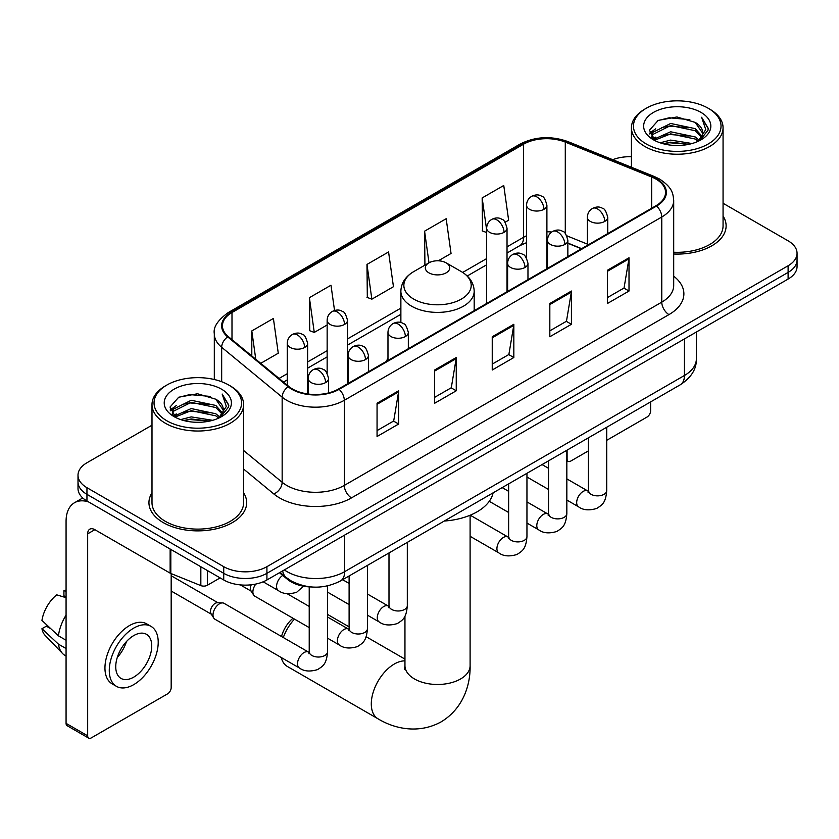 <?xml version="1.0" encoding="UTF-8"?>
<svg xmlns="http://www.w3.org/2000/svg" width="839" height="839" viewBox="0 0 839 839"><rect width="100%" height="100%" fill="white"/><g stroke="black" fill="none" stroke-linecap="round" stroke-linejoin="round"><path stroke-width="1.26" d="M387.975 358.599A53.958 31.148 0 0 0 386.066 361.557M581.417 248.774L567.856 243.289M311.657 586.985A30.54 17.629 180 0 1 287.63 579.476L279.45 572.733M151.995 425.205L86.952 462.761A30.54 17.629 0 0 0 78.006 475.231L78.006 488.529A30.54 17.629 0 0 0 86.952 500.998L223.73 579.969A30.54 17.629 0 0 0 266.917 579.969L788.104 279.062A30.54 17.629 0 0 0 797.05 266.592L797.05 259.943A30.54 17.629 0 0 1 788.104 272.413A30.54 17.629 0 0 0 797.05 259.943L797.05 253.294A30.54 17.629 0 0 0 788.104 240.824L723.061 203.269M78.006 475.231A30.54 17.629 0 0 0 86.952 487.7L223.73 566.671A30.54 17.629 0 0 0 266.917 566.671L266.917 573.32L788.104 272.413L266.917 573.32A30.54 17.629 0 0 1 223.73 573.32A30.54 17.629 0 0 0 266.917 573.32L266.917 579.969M86.952 487.7L86.952 494.349L223.73 573.32L86.952 494.349A30.54 17.629 0 0 1 78.006 481.88A30.54 17.629 0 0 0 86.952 494.349L86.952 500.998M151.995 492.85A48.861 28.211 0 0 0 148.943 502.666A48.861 28.211 0 0 0 163.259 522.613A48.861 28.211 0 0 0 216.514 528.727A48.861 28.211 0 0 0 246.676 502.666A48.861 28.211 0 0 0 243.625 492.85A48.861 28.211 0 0 1 246.676 502.666A48.861 28.211 0 0 1 216.514 528.727A48.861 28.211 0 0 1 163.259 522.613A48.861 28.211 0 0 1 148.943 502.666A48.861 28.211 0 0 1 151.995 492.85M656.004 179.106A32.574 18.804 180 0 1 665.547 192.404A32.574 18.804 180 0 1 656.004 205.712L338.547 388.992A32.574 18.804 180 0 1 288.826 386.485L228.344 336.617A32.574 18.804 180 0 1 222.45 325.826A32.574 18.804 180 0 1 231.994 312.528L523.567 144.193A32.574 18.804 180 0 1 565.287 142.085L651.662 176.998A32.574 18.804 180 0 1 656.004 179.106M656.58 178.78A33.392 19.276 0 0 0 652.123 176.62L565.748 141.697A33.392 19.276 0 0 0 522.991 143.857L231.417 312.192A33.392 19.276 0 0 0 227.673 336.879L288.155 386.748A33.392 19.276 0 0 0 339.124 389.327L656.58 206.037A33.392 19.276 0 0 0 656.58 178.78M377.057 403.244L377.057 436.5L398.651 424.031L398.651 390.785L377.057 403.244M377.057 430.596L393.69 421L398.567 391.886A8.149 4.698 -120 0 0 398.651 390.785M393.543 421.084L398.651 424.031M434.644 369.999L434.644 403.255L456.248 390.785L456.248 357.529L434.644 369.999M434.644 397.35L451.288 387.744L456.154 358.641A8.149 4.698 -120 0 0 456.248 357.529M451.141 387.828L456.248 390.785M607.415 270.252L607.415 303.498L629.009 291.039L629.009 257.783L607.415 270.252M607.415 297.604L624.048 287.997L628.925 258.884A8.149 4.698 -120 0 0 629.009 257.783M623.901 288.081L629.009 291.039M549.828 303.498L549.828 336.754L571.422 324.284L571.422 291.039L549.828 303.498M549.828 330.849L566.461 321.253L571.338 292.14A8.149 4.698 -120 0 0 571.422 291.039M566.315 321.337L571.422 324.284M492.241 336.754L492.241 369.999L513.835 357.529L513.835 324.284L492.241 336.754M492.241 364.105L508.874 354.498L513.751 325.385A8.149 4.698 -120 0 0 513.835 324.284M508.728 354.582L513.835 357.529M673.696 254.007A48.861 28.211 0 0 0 726.113 225.869A48.861 28.211 0 0 0 723.061 216.053A48.861 28.211 0 0 1 726.113 225.869A48.861 28.211 0 0 1 673.696 254.007M266.917 566.671L788.104 265.764A30.54 17.629 0 0 0 797.05 253.294M631.431 156.725A30.54 17.629 0 0 0 612.711 159.693M260.74 363.329L278.275 353.209L273.399 318.463L251.805 330.933L251.805 355.956M438.315 260.803L451.046 253.462L446.17 218.717L424.576 231.186L424.922 264.233M505.109 222.241L508.633 220.206L503.757 185.471L482.163 197.941L482.509 230.987M334.541 310.503L330.986 285.218L309.392 297.688L309.738 330.734M366.979 264.432L371.855 299.177L393.449 286.707L388.572 251.962L366.979 264.432L367.325 297.478M371.855 299.177L366.979 297.352M425.876 264.589L424.576 264.107M424.576 231.186L429.002 262.785M486.662 232.539L482.163 230.851M482.163 197.941L486.662 230.043M309.392 297.688L314.268 332.422L327.147 324.987M314.268 332.422L309.392 330.597M251.805 330.933L255.769 359.228M566.839 458.87L567.101 459.027A5.086 2.937 120 0 0 568.16 461.356A5.086 2.937 120 0 0 570.709 461.104L588.391 450.889M606.723 440.318L647.005 417.056A5.086 2.937 120 0 0 650.613 410.816L650.613 401.912M567.101 459.027L567.101 450.124M646.292 143.993A43.775 25.275 0 0 0 708.2 143.993A43.775 25.275 0 0 0 708.2 108.241L709.637 109.08A45.809 26.449 0 0 1 723.061 127.78A45.809 26.449 0 0 1 694.776 152.216A45.809 26.449 0 0 1 644.855 146.479A45.809 26.449 0 0 1 631.431 127.78A45.809 26.449 0 0 1 644.855 109.08L646.292 108.241A43.775 25.275 0 0 0 646.292 143.993M673.696 252.235A45.809 26.449 0 0 0 723.061 225.869L723.061 127.78M660.094 142.798L670.655 140.092L692.07 143.521M663.114 143.721L670.655 142.169L688.945 144.298L669.228 142.735L663.324 143.773M653.518 139.41L670.655 131.775L695.237 136.967L699.202 140.249M654.556 140.27L670.655 133.852L695.237 139.043L698.1 141.235M652.092 137.984L652.658 132.468L670.655 123.469L695.237 128.65L701.97 136.285M651.872 136.977L652.658 134.544L670.655 125.546L695.237 130.727L701.488 137.281M697.838 141.445A25.453 14.693 0 0 0 702.694 132.814A25.453 14.693 0 0 0 695.237 122.421L702.683 133.307M701.005 112.405A33.591 19.391 0 0 0 653.56 112.363A33.591 19.391 0 0 0 653.34 139.746A33.591 19.391 0 0 0 653.487 139.83A33.591 19.391 0 0 0 701.142 139.746A33.591 19.391 0 0 0 701.005 112.405M695.237 122.421L676.958 116.967L658.164 120.417L649.449 130.265L655.228 140.753M699.925 140.428L708.043 130.129L708.2 128.283L701.603 117.25L705.756 129.615L698.111 141.319M709.637 109.08L708.2 108.241A43.775 25.275 0 0 0 646.292 108.241M701.603 117.25L708.2 128.703M657.724 120.638L669.228 117.796L689.847 119.641M649.785 134.009L653.539 131.062M661.803 127.549L669.228 126.102L689.113 127.738M661.803 135.855L669.228 134.418L689.113 136.054M649.564 133.191L655.731 128.807M652.847 138.781L655.731 137.124M281.526 636.507A22.401 12.931 -60 0 1 292.979 618.228M294.489 619.109A32.574 18.804 120 0 0 283.288 637.525M281.264 657.514A32.574 18.804 120 0 0 287.347 666.46L378.043 718.824A32.574 18.804 -60 0 1 373.051 692.72A32.574 18.804 -60 0 1 394.34 664.006A32.574 18.804 -60 0 1 404.954 660.87M428.886 272.832A12.218 7.058 0 0 0 446.17 272.832A12.218 7.058 0 0 0 446.17 262.859L461.335 271.616A33.665 19.433 0 0 1 461.335 299.103A33.665 19.433 0 0 1 413.721 299.103A33.665 19.433 0 0 1 413.721 271.616C405.426 276.534 401.147 283.079 400.874 291.238A36.654 21.164 0 0 0 411.613 306.193A36.654 21.164 0 0 0 451.55 310.787A36.654 21.164 0 0 0 474.182 291.238C473.909 283.079 469.63 276.534 461.335 271.616L446.17 262.859A12.218 7.058 0 0 0 428.886 262.859A12.218 7.058 0 0 0 428.886 272.832M444.261 521.04A55.993 32.322 0 0 0 493.112 492.839M309.224 627.614L254.783 596.172A9.166 5.286 -60 0 1 253.63 595.04A9.166 5.286 -60 0 1 252.885 591.977A9.166 5.286 -60 0 1 255.79 584.07M253.63 595.04L250.903 590.666A6.618 3.817 -60 0 1 250.358 588.454A6.618 3.817 -60 0 1 251.239 584.804M213.001 615.008A9.166 5.286 -60 0 1 219.482 603.786A9.166 5.286 -60 0 1 222.513 602.905A9.166 5.286 -60 0 1 224.065 603.335L308.574 652.123A9.166 5.286 -60 0 0 304.4 652.354A9.166 5.286 -60 0 0 303.991 652.574A9.166 5.286 -60 0 0 298.002 660.65A9.166 5.286 -60 0 0 299.408 667.991L214.899 619.203A9.166 5.286 -60 0 1 213.756 618.07A9.166 5.286 -60 0 1 213.001 615.008M213.756 618.07L211.029 613.687A6.618 3.817 -60 0 1 210.484 611.474A6.618 3.817 -60 0 1 215.162 603.367A6.618 3.817 -60 0 1 217.343 602.738L222.513 602.905M207.348 570.51L207.348 585.265L220.133 577.893M88.473 501.879A40.723 23.513 -120 0 0 74.514 502.729A40.723 23.513 -120 0 0 66.071 521.365L66.071 723.354L87.675 735.824L87.675 533.835A10.183 5.873 60 0 1 89.783 529.178A10.183 5.873 60 0 1 94.87 529.682L170.139 573.142L170.139 549.031M87.675 735.824A5.086 2.937 120 0 0 88.724 738.152L67.13 725.693A5.086 2.937 -60 0 1 66.071 723.354M88.724 738.152A5.086 2.937 120 0 0 91.273 737.901L167.58 693.853A5.086 2.937 120 0 0 171.177 687.613L171.177 573.614M207.348 585.265A5.086 2.937 180 0 1 200.836 585.601L170.82 573.467A5.086 2.937 180 0 1 170.139 573.142M133.747 677.136A25.453 14.693 120 0 0 150.37 654.714A25.453 14.693 120 0 0 146.468 634.315A25.453 14.693 120 0 0 133.747 635.584A25.453 14.693 120 0 0 117.114 658.007A25.453 14.693 120 0 0 121.015 678.405A25.453 14.693 120 0 0 133.747 677.136M117.303 657.409A25.453 14.693 120 0 0 126.437 641.594M66.071 591.338L63.921 590.677L63.921 595.795L66.071 597.043M151.051 626.387L146.731 623.891A34.609 19.989 120 0 0 129.426 625.6A34.609 19.989 120 0 0 106.815 656.108A34.609 19.989 120 0 0 112.122 683.848L116.432 686.333A34.609 19.989 120 0 0 133.747 684.624A34.609 19.989 120 0 0 156.358 654.116A34.609 19.989 120 0 0 151.051 626.387A34.609 19.989 120 0 0 133.747 628.096A34.609 19.989 120 0 0 111.136 658.605A34.609 19.989 120 0 0 116.432 686.333M66.071 615.134A33.591 19.391 120 0 0 58.436 635.836L41.95 620.42A26.47 15.28 120 0 1 56.716 594.841L66.071 597.672M66.071 640.251L58.436 635.836M50.864 628.768L46.376 626.177L41.95 628.726L58.436 644.153L66.071 648.557M58.436 644.153A33.591 19.391 120 0 0 62.579 653.529A33.591 19.391 120 0 0 65.117 655.532L66.071 656.088M66.071 590.079A26.47 15.28 120 0 0 63.921 590.677M41.95 628.726A26.47 15.28 120 0 0 45.075 635.312L62.579 653.529M166.856 420.79A43.775 25.275 0 0 0 228.764 420.79A43.775 25.275 0 0 0 228.764 385.049L230.211 385.877A45.809 26.449 0 0 1 243.625 404.576A45.809 26.449 0 0 1 215.34 429.012A45.809 26.449 0 0 1 165.419 423.276A45.809 26.449 0 0 1 151.995 404.576A45.809 26.449 0 0 1 165.419 385.877L166.856 385.049A43.775 25.275 0 0 0 166.856 420.79M151.995 404.576L151.995 502.666A45.809 26.449 0 0 0 165.419 521.365A45.809 26.449 0 0 0 215.34 527.102A45.809 26.449 0 0 0 243.625 502.666L243.625 404.576M180.658 419.594L191.229 416.889L212.645 420.318M183.689 420.517L191.229 418.965L209.509 421.094M174.072 416.196L191.229 408.572L215.812 413.763L219.766 417.046M175.131 417.067L191.229 410.649L215.812 415.84L218.664 418.032M172.666 414.781L173.233 409.264L191.229 400.266L215.812 405.447L222.545 413.082M172.435 413.774L173.233 411.341L191.229 402.342L215.812 407.534L222.062 414.078M218.413 418.242A25.453 14.693 0 0 0 223.268 409.61A25.453 14.693 0 0 0 215.812 399.217L223.247 410.114M221.569 389.202A33.591 19.391 0 0 0 174.134 389.16A33.591 19.391 0 0 0 173.914 416.543A33.591 19.391 0 0 0 174.061 416.626A33.591 19.391 0 0 0 221.716 416.543A33.591 19.391 0 0 0 221.569 389.202M215.812 399.217L197.522 393.764L178.728 397.214L170.023 407.062L175.791 417.56M220.489 417.224L228.607 406.925L228.774 405.08L222.167 394.047L226.331 406.412L218.675 418.116M230.211 385.877L228.764 385.049A43.775 25.275 0 0 0 166.856 385.049M222.167 394.047L228.764 405.499M178.298 397.434L189.803 394.592L210.421 396.438M170.348 410.806L174.103 407.859M182.378 404.346L189.803 402.909L209.687 404.534M182.378 412.652L189.803 411.215L209.687 412.851M183.898 420.57L189.803 419.531L209.488 421.105M170.139 409.988L176.295 405.604M173.411 415.578L176.295 413.921M287.63 578.574L287.63 579.476M284.337 569.912A40.723 23.513 0 0 0 287.074 571.653A40.723 23.513 0 0 0 344.661 571.653L684.446 375.484A40.723 23.513 0 0 0 696.37 358.861C696.664 368.971 691.284 377.613 680.23 384.807L340.445 580.976A20.356 11.756 60 0 0 344.661 571.653L344.661 535.083M684.446 338.914L684.446 375.484A20.356 11.756 60 0 1 680.23 384.807M282.691 570.866A20.356 13.623 129.5 0 0 286.235 577.484L280.058 572.387M788.104 279.062L788.104 265.764M223.73 579.969L223.73 566.671M673.696 276.188A50.906 29.386 180 0 1 668.966 314.604L351.499 497.884A10.183 5.873 60 0 1 344.305 485.414L661.772 302.134A40.723 23.513 0 0 0 673.696 285.501L673.696 200.385A40.723 23.513 180 0 1 661.772 217.007A10.183 5.873 -120 0 0 656.58 206.037M351.499 497.884A50.906 29.386 180 0 1 279.513 497.884A50.906 29.386 180 0 1 273.818 493.961L243.625 469.064M288.155 386.748A10.183 6.806 129.5 0 0 282.156 397.162L282.156 482.278A40.723 23.513 0 0 0 286.718 485.414A40.723 23.513 0 0 0 344.305 485.414L344.305 400.297A40.723 23.513 180 0 1 282.156 397.162L221.674 347.294A40.723 23.513 180 0 1 214.312 333.807L214.312 379.501M673.696 200.385C673.035 193.39 672.385 187.569 659.664 179.106L654.305 176.505A10.183 4.772 112 0 0 652.123 176.62M654.305 176.505L567.93 141.592C551.066 135.624 535.062 136.484 519.918 144.182A10.183 5.873 60 0 1 522.991 143.857M231.417 312.192A10.183 5.873 -120 0 0 228.344 312.517C217.773 320.12 213.096 327.21 214.312 333.807M227.673 336.879A10.183 6.806 129.5 0 0 221.674 347.294L221.674 381.724M567.93 141.592A10.183 4.772 112 0 0 565.748 141.697M339.124 389.327A10.183 5.873 60 0 1 344.305 400.297L661.772 217.007L661.772 302.134A10.183 5.873 60 0 0 668.966 314.604M243.625 450.512L282.156 482.278A10.183 6.806 -50.5 0 1 273.818 493.961M231.994 312.528L231.994 339.627M651.662 176.998L651.662 208.219M565.287 142.085L565.287 233.525M587.373 244.107L566.818 235.801M551.737 232.015A32.574 18.804 0 0 0 546.902 231.784M526.546 235.769A32.574 18.804 0 0 0 523.567 237.29L507.029 246.834M523.567 144.193L523.567 237.29A18.322 10.582 60 0 1 519.771 245.68L507.029 253.032M486.662 258.59L462.688 272.434M400.874 308.123L347.503 338.935M327.147 350.692L307.619 361.966M287.263 373.712L279.072 378.441M581.637 248.648L568.926 243.509A18.322 8.579 -68 0 1 567.856 242.87M492.241 337.802L513.751 325.385M549.828 304.557L571.338 292.14M607.415 271.312L628.925 258.884M434.644 371.058L456.154 358.641M377.057 404.304L398.567 391.886M470.102 515.24L470.102 665.673A32.574 18.804 180 0 1 460.569 678.971A32.574 18.804 180 0 1 414.497 678.971A32.574 18.804 180 0 1 404.954 665.673L404.524 669.512M604.751 221.423A10.183 5.873 0 0 0 607.74 217.259C606.125 211.376 604.51 208.492 602.905 208.596C599.958 206.52 596.477 206.467 592.47 208.45A10.183 5.873 60 0 1 597.557 208.953A10.183 5.873 -120 0 1 604.751 221.423A10.183 5.873 0 0 1 590.352 221.423A10.183 5.873 0 0 1 587.373 217.259C587.531 213.4 589.23 210.463 592.47 208.45M566.839 500.044L578.574 506.819A9.166 5.286 -60 0 1 577.169 499.478A9.166 5.286 -60 0 1 583.157 491.402A9.166 5.286 -60 0 1 583.566 491.182A9.166 5.286 -60 0 1 587.74 490.951L566.839 478.88M588.915 491.874L588.097 492.556L588.391 490.574A9.166 5.286 -0 0 0 591.076 494.318A9.166 5.286 -0 0 0 603.619 494.538A9.166 5.286 -0 0 0 606.723 490.574C605.674 503.494 601.951 504.879 596.833 508.403C589.177 510.731 583.095 510.206 578.574 506.819M564.878 244.443A10.183 5.873 0 0 0 567.856 240.29C566.241 234.396 564.626 231.512 563.021 231.627C560.074 229.55 556.593 229.498 552.586 231.47A10.183 5.873 60 0 1 557.673 231.973A10.183 5.873 -120 0 1 564.878 244.443A10.183 5.873 0 0 1 550.478 244.443A10.183 5.873 0 0 1 547.489 240.29C547.647 236.43 549.346 233.494 552.586 231.47M526.955 523.064L538.701 529.849A9.166 5.286 -60 0 1 537.296 522.498A9.166 5.286 -60 0 1 543.273 514.433A9.166 5.286 -60 0 1 543.682 514.213A9.166 5.286 -60 0 1 547.857 513.971L526.955 501.911M549.042 514.894L548.213 515.576L548.517 513.594A9.166 5.286 -0 0 0 551.192 517.338A9.166 5.286 -0 0 0 563.735 517.569A9.166 5.286 -0 0 0 566.839 513.594C565.801 526.514 562.067 527.899 556.949 531.423C549.293 533.751 543.211 533.226 538.701 529.849M524.994 267.463A10.183 5.873 0 0 0 527.972 263.31C526.357 257.426 524.753 254.542 523.148 254.647C520.19 252.57 516.719 252.518 512.702 254.5A10.183 5.873 60 0 1 517.789 255.004A10.183 5.873 -120 0 1 524.994 267.463A10.183 5.873 0 0 1 510.594 267.463A10.183 5.873 0 0 1 507.616 263.31C507.763 259.45 509.462 256.514 512.702 254.5M470.102 536.299L498.817 552.87A9.166 5.286 -60 0 1 497.412 545.528A9.166 5.286 -60 0 1 503.4 537.453A9.166 5.286 -60 0 1 503.799 537.233A9.166 5.286 -60 0 1 507.973 537.002L470.218 515.198M509.158 537.925L508.34 538.596L508.633 536.624A9.166 5.286 -0 0 0 511.318 540.358A9.166 5.286 -0 0 0 523.851 540.589A9.166 5.286 -0 0 0 526.955 536.624C525.917 549.545 522.194 550.919 517.076 554.453C509.409 556.781 503.327 556.257 498.817 552.87M405.352 336.544A10.183 5.873 0 0 0 408.331 332.391C406.716 326.497 405.111 323.613 403.496 323.728C400.549 321.652 397.078 321.599 393.061 323.571A10.183 5.873 60 0 1 398.147 324.074A10.183 5.873 -120 0 1 405.352 336.544A10.183 5.873 0 0 1 390.953 336.544A10.183 5.873 0 0 1 387.975 332.391C388.121 328.531 389.82 325.584 393.061 323.571M367.43 615.165L379.176 621.94A9.166 5.286 -60 0 1 377.77 614.599A9.166 5.286 -60 0 1 383.759 606.524A9.166 5.286 -60 0 1 384.157 606.303A9.166 5.286 -60 0 1 388.331 606.073L367.43 594.012M389.516 606.996L388.698 607.677L388.992 605.695A9.166 5.286 -0 0 0 391.677 609.439A9.166 5.286 -0 0 0 404.209 609.67A9.166 5.286 -0 0 0 407.314 605.695C406.275 618.616 402.552 620 397.434 623.524C389.768 625.852 383.685 625.328 379.176 621.94M365.468 359.564A10.183 5.873 0 0 0 368.447 355.411C366.842 349.527 365.227 346.633 363.623 346.748C360.676 344.672 357.194 344.619 353.177 346.591A10.183 5.873 60 0 1 358.274 347.094A10.183 5.873 -120 0 1 365.468 359.564A10.183 5.873 0 0 1 351.069 359.564A10.183 5.873 0 0 1 348.091 355.411C348.248 351.551 349.936 348.615 353.177 346.591M327.556 638.196L339.292 644.971A9.166 5.286 -60 0 1 337.886 637.63A9.166 5.286 -60 0 1 343.875 629.554A9.166 5.286 -60 0 1 344.284 629.334A9.166 5.286 -60 0 1 348.458 629.103L327.556 617.032M349.632 630.026L348.814 630.697L349.108 628.726A9.166 5.286 -0 0 0 351.793 632.459A9.166 5.286 -0 0 0 364.325 632.69A9.166 5.286 -0 0 0 367.43 628.726C366.391 641.646 362.668 643.02 357.55 646.554C349.894 648.883 343.801 648.348 339.292 644.971M325.584 382.594A10.183 5.873 0 0 0 328.573 378.441C326.958 372.547 325.343 369.663 323.739 369.779C320.792 367.702 317.31 367.65 313.304 369.621A10.183 5.873 60 0 1 318.39 370.125A10.183 5.873 -120 0 1 325.584 382.594A10.183 5.873 0 0 1 311.196 382.594A10.183 5.873 0 0 1 308.207 378.441C308.364 374.582 310.063 371.635 313.304 369.621M309.748 653.046L308.93 653.728L309.224 651.746A9.166 5.286 -0 0 0 311.909 655.49A9.166 5.286 -0 0 0 324.452 655.71A9.166 5.286 -0 0 0 327.556 651.746C326.507 664.666 322.784 666.051 317.666 669.574C310.011 671.903 303.928 671.378 299.408 667.991M543.924 209.32A10.183 5.873 0 0 0 546.902 205.167C545.298 199.283 543.682 196.389 542.078 196.504C539.131 194.428 535.649 194.375 531.632 196.347A10.183 5.873 60 0 1 536.729 196.85A10.183 5.873 -120 0 1 543.924 209.32A10.183 5.873 0 0 1 529.524 209.32A10.183 5.873 0 0 1 526.546 205.167C526.703 201.308 528.392 198.371 531.632 196.347M504.04 232.351A10.183 5.873 0 0 0 507.029 228.198C505.414 222.304 503.799 219.419 502.194 219.535C499.247 217.458 495.765 217.406 491.759 219.378A10.183 5.873 60 0 1 496.845 219.881A10.183 5.873 -120 0 1 504.04 232.351A10.183 5.873 0 0 1 489.651 232.351A10.183 5.873 0 0 1 486.662 228.198C486.819 224.338 488.518 221.391 491.759 219.378M344.525 324.452A10.183 5.873 0 0 0 347.503 320.288C345.888 314.405 344.284 311.521 342.669 311.626C339.722 309.549 336.24 309.507 332.234 311.479A10.183 5.873 60 0 1 337.32 311.982A10.183 5.873 -120 0 1 344.525 324.452A10.183 5.873 0 0 1 330.126 324.452A10.183 5.873 0 0 1 327.147 320.288C327.294 316.429 328.993 313.492 332.234 311.479M304.641 347.472A10.183 5.873 0 0 0 307.619 343.319C306.004 337.435 304.4 334.541 302.795 334.656C299.838 332.58 296.366 332.527 292.35 334.499A10.183 5.873 60 0 1 297.446 335.002A10.183 5.873 -120 0 1 304.641 347.472A10.183 5.873 0 0 1 290.242 347.472A10.183 5.873 0 0 1 287.263 343.319C287.41 339.459 289.109 336.523 292.35 334.499M303.466 586.178L296.723 592.229C289.067 594.557 282.974 594.033 278.464 590.646A9.166 5.286 -60 0 1 276.566 586.451A9.166 5.286 -60 0 1 282.722 575.428M87.675 533.835L94.87 529.682M170.82 549.419L170.82 573.467M200.836 585.601L200.836 566.745M340.445 580.976C324.064 589.209 307.682 589.209 291.29 580.976L286.235 577.484M696.37 358.861L696.37 332.024M519.918 144.182L228.344 312.517M568.926 243.509L567.856 243.09M547.521 239.535L546.902 239.524M526.546 242.66L519.771 245.68M486.662 264.788L467.25 276M400.874 314.321L347.503 345.133M327.147 356.89L307.619 368.164M287.263 379.91L283.498 382.091M568.16 461.356L566.839 460.59M651.798 137.627L651.798 135.939M631.431 167.255L631.431 127.78M470.102 665.673C470.543 684.498 463.39 708.42 441.167 721.844C418.43 734.377 394.141 728.619 378.043 718.824M474.182 310.682L474.182 291.238M400.874 322.575L400.874 291.238M428.886 262.859L413.721 271.616M404.954 659.118L366.14 636.707M349.108 626.88L327.556 614.431M404.954 616.13L404.954 665.673M588.37 491.276L587.74 490.951M606.723 427.25L606.723 490.574M607.74 233.578L607.74 217.259M548.517 489.462L526.955 477.013M588.391 437.832L588.391 490.574M587.373 245.334L587.373 217.259M548.517 468.298L542.057 464.575M548.486 514.307L547.857 513.971M566.839 450.27L566.839 513.594M567.856 256.598L567.856 240.29M508.633 512.482L489.273 501.313M548.517 460.852L548.517 513.594M547.489 268.354L547.489 240.29M508.633 491.329L502.183 487.606M508.602 537.327L507.973 537.002M526.955 473.301L526.955 536.624M527.972 279.628L527.972 263.31M508.633 483.883L508.633 536.624M507.616 291.385L507.616 263.31M388.96 606.408L388.331 606.073M407.314 542.372L407.314 605.695M408.331 348.699L408.331 332.391M349.108 604.583L327.556 592.145M388.992 552.953L388.992 605.695M387.975 360.455L387.975 332.391M349.108 583.43L342.658 579.707M349.076 629.428L348.458 629.103M367.43 565.402L367.43 628.726M368.447 371.729L368.447 355.411M240.332 584.898L251.239 591.191M349.108 575.974L349.108 628.726M348.091 383.486L348.091 355.411M309.224 606.45L287.116 593.687M309.203 652.459L308.574 652.123M327.556 585.895L327.556 651.746M328.573 392.925L328.573 378.441M171.177 591.023L211.355 614.211M309.224 586.891L309.224 651.746M308.207 394.026L308.207 378.441M171.177 575.743L217.972 602.759M546.902 268.7L546.902 205.167M526.546 258.108L526.546 205.167M507.029 291.72L507.029 228.198M486.662 303.477L486.662 228.198M347.503 383.822L347.503 320.288M327.147 373.24L327.147 320.288M307.619 393.942L307.619 343.319M278.464 590.646L263.163 581.815M287.263 385.195L287.263 343.319M74.514 502.729L82.746 497.967M172.362 414.424L172.362 412.736"/></g></svg>
